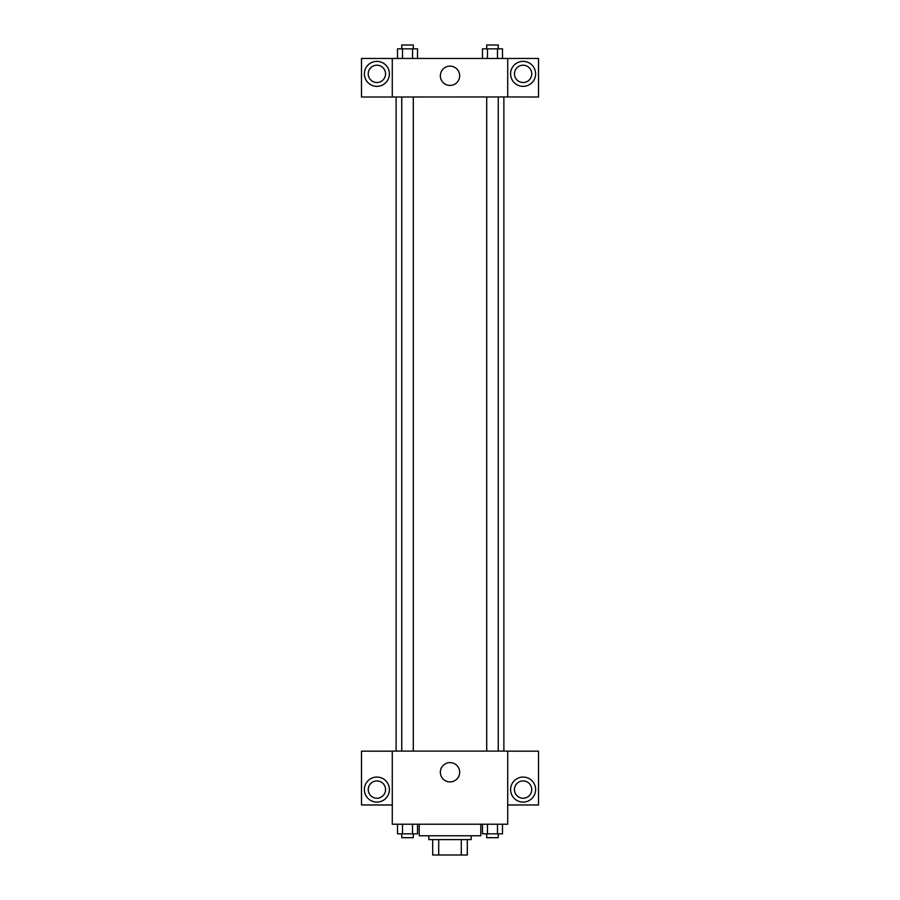 <?xml version="1.0" encoding="UTF-8"?>
<svg xmlns="http://www.w3.org/2000/svg" width="900" height="900" viewBox="0 0 900 900"><rect width="100%" height="100%" fill="white"/><g stroke="black" fill="none" stroke-linecap="round" stroke-linejoin="round"><path stroke-width="1.35" d="M461.295 839.61L461.295 855L432.686 855L432.686 839.61M461.295 855L467.314 855L467.314 839.61L467.314 855M471.161 835.762L471.161 839.61L428.839 839.61L428.839 835.762M438.705 839.61L438.705 855M419.22 824.22L419.22 835.762L480.78 835.762L480.78 824.22M507.724 824.22L392.276 824.22L392.276 751.106L507.724 751.106L507.724 824.22M376.886 802.091A12.51 12.51 0 0 1 366.053 783.326A12.51 12.51 0 0 1 387.72 783.326A12.51 12.51 0 0 1 376.886 802.091M392.276 804.971L361.496 804.971L361.496 751.163L392.276 751.163M368.235 789.581A8.662 8.662 0 0 1 376.886 780.93A8.662 8.662 0 0 1 385.549 789.581A8.662 8.662 0 0 1 376.886 798.244A8.662 8.662 0 0 1 368.235 789.581M450 781.92A9.652 9.652 0 0 1 441.641 767.441A9.652 9.652 0 0 1 458.359 767.441A9.652 9.652 0 0 1 450 781.92M523.114 802.091A12.51 12.51 0 0 1 512.28 783.326A12.51 12.51 0 0 1 533.947 783.326A12.51 12.51 0 0 1 523.114 802.091M507.724 804.971L538.504 804.971L538.504 751.163L507.724 751.163M514.451 789.581A8.662 8.662 0 0 1 523.114 780.93A8.662 8.662 0 0 1 531.765 789.581A8.662 8.662 0 0 1 523.114 798.244A8.662 8.662 0 0 1 514.451 789.581M503.876 96.953L503.876 751.106M486.709 751.106L486.709 96.953M413.291 96.953L413.291 751.106M507.724 96.953L538.504 97.009L538.504 58.466L507.724 58.466L507.724 96.953L392.276 97.009L361.496 97.009L361.496 58.466L392.276 58.466L392.276 96.953M385.549 73.856A8.662 8.662 0 0 1 376.886 82.519A8.662 8.662 0 0 1 368.235 73.856A8.662 8.662 0 0 1 376.886 65.205A8.662 8.662 0 0 1 385.549 73.856M376.886 86.366A12.51 12.51 0 0 1 366.053 67.612A12.51 12.51 0 0 1 387.72 67.612A12.51 12.51 0 0 1 376.886 86.366M531.765 73.856A8.662 8.662 0 0 1 518.783 81.36A8.662 8.662 0 0 1 518.783 66.364A8.662 8.662 0 0 1 531.765 73.856M523.114 86.366A12.51 12.51 0 0 1 512.28 67.612A12.51 12.51 0 0 1 533.947 67.612A12.51 12.51 0 0 1 523.114 86.366M507.724 58.466L392.276 58.466M440.348 75.78A9.652 9.652 0 0 1 454.826 67.421A9.652 9.652 0 0 1 454.826 84.139A9.652 9.652 0 0 1 440.348 75.78M502.481 58.466L502.481 48.848L482.479 48.848L482.479 58.466M497.475 48.848L497.475 58.466M487.485 48.848L487.485 58.466M486.709 48.848L486.709 45L498.251 45L498.251 48.848M417.521 58.466L417.521 48.848L397.519 48.848L397.519 58.466M412.515 48.848L412.515 58.466M402.525 48.848L402.525 58.466M401.749 48.848L401.749 45L413.291 45L413.291 48.848M502.481 824.22L502.481 833.839L482.479 833.839L482.479 824.22M497.475 824.22L497.475 833.839M487.485 824.22L487.485 833.839M498.251 833.839L498.251 837.686L486.709 837.686L486.709 833.839M417.521 824.22L417.521 833.839L397.519 833.839L397.519 824.22M412.515 824.22L412.515 833.839M402.525 824.22L402.525 833.839M413.291 833.839L413.291 837.686L401.749 837.686L401.749 833.839M396.124 96.953L396.124 751.106M498.251 751.106L498.251 96.953M401.749 96.953L401.749 751.106"/></g></svg>
